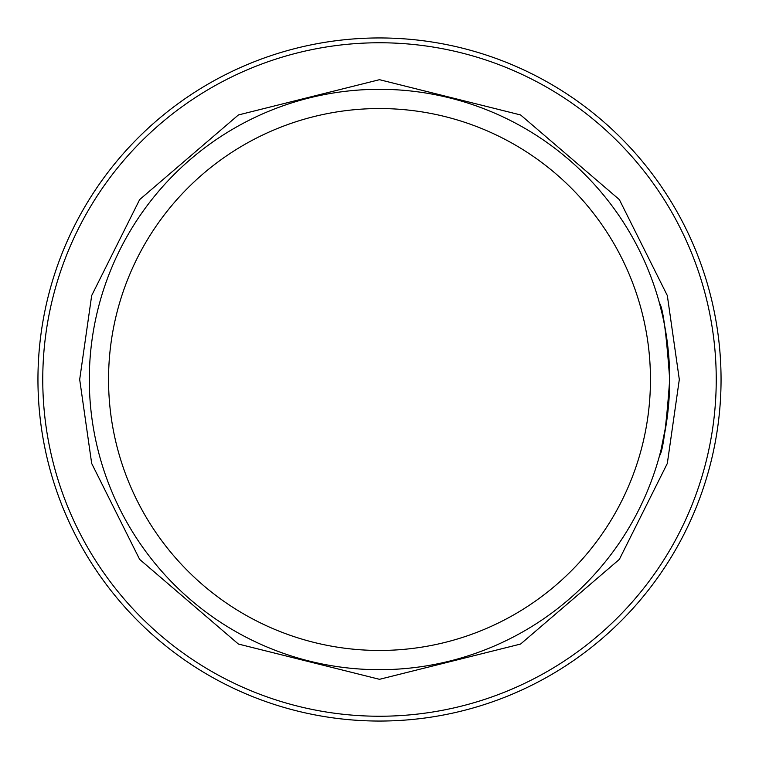 <?xml version="1.0" encoding="UTF-8"?>
<svg xmlns="http://www.w3.org/2000/svg" width="759" height="759" viewBox="0 0 759 759"><rect width="100%" height="100%" fill="white"/><g stroke="black" fill="none" stroke-linecap="round" stroke-linejoin="round"><path stroke-width="1.14" d="M659.467 455.865L660.463 452.117L659.467 455.865C662.92 451.415 666.336 425.96 669.694 379.5C666.345 425.875 662.93 451.33 659.467 455.865L660.349 452.573M661.004 450.011L666.554 422.118M668.205 408.864L668.831 401.909M721.05 379.5A341.55 341.55 0 0 1 379.5 721.05A341.55 341.55 0 0 1 37.95 379.5A341.55 341.55 0 0 1 379.5 37.95A341.55 341.55 0 0 1 721.05 379.5M716.24 379.5A336.74 336.74 0 0 1 379.5 716.24A336.74 336.74 0 0 1 42.76 379.5A336.74 336.74 0 0 1 379.5 42.76A336.74 336.74 0 0 1 716.24 379.5M662.588 315.668L659.467 303.135C662.92 307.585 666.336 333.04 669.694 379.5A290.194 290.194 0 0 1 379.5 669.694A290.194 290.194 0 0 1 89.306 379.5A290.194 290.194 0 0 1 379.5 89.306A290.194 290.194 0 0 1 669.694 379.5L669.201 362.47M650.454 379.5A270.954 270.954 0 0 1 379.5 650.454A270.954 270.954 0 0 1 108.546 379.5A270.954 270.954 0 0 1 379.5 108.546A270.954 270.954 0 0 1 650.454 379.5M668.983 359.149L668.84 357.233M668.205 350.136L666.573 337.053M664.618 325.45L662.702 316.18M669.694 379.5C666.345 333.125 662.93 307.67 659.467 303.135M79.686 379.5L91.678 463.445L139.647 559.392L238.411 644.049L379.5 679.314L520.589 644.049L619.353 559.392L667.322 463.445L679.314 379.5L667.322 295.555L619.353 199.608L520.589 114.951L379.5 79.686L238.411 114.951L139.647 199.608L91.678 295.555L79.686 379.5"/></g></svg>
